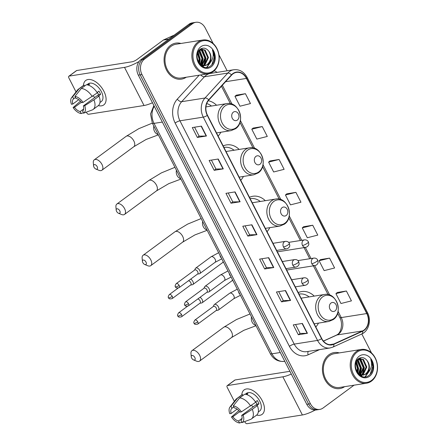 <?xml version="1.0" encoding="UTF-8"?>
<svg xmlns="http://www.w3.org/2000/svg" width="446" height="446" viewBox="0 0 446 446"><rect width="100%" height="100%" fill="white"/><g stroke="black" fill="none" stroke-linecap="round" stroke-linejoin="round"><path stroke-width="0.67" d="M240.756 180.295A20.126 15.989 81 0 0 243.438 176.443M239.173 149.438A20.126 15.989 81 0 0 226.574 144.894A20.126 15.989 81 0 0 223.173 145.931M267.043 231.664A20.126 15.989 81 0 0 269.802 227.655M265.331 200.683A20.126 15.989 81 0 0 252.86 196.257A20.126 15.989 81 0 0 249.459 197.299M315.807 326.963A20.126 15.989 81 0 0 318.489 323.11M314.224 296.105A20.126 15.989 81 0 0 301.63 291.561A20.126 15.989 81 0 0 298.223 292.598M218.139 136.097A20.126 15.989 81 0 0 220.82 132.25M216.555 105.245A20.126 15.989 81 0 0 208.254 100.746M213.155 43.479L205.21 27.959A11.39 9.048 81 0 0 195.85 22.3L192.204 22.874A11.39 9.048 81 0 0 188.931 24.262L140.875 59.68A11.39 9.048 81 0 0 138.338 75.14L306.787 404.316A11.39 9.048 81 0 0 316.153 409.974L317.97 409.69A11.39 9.048 81 0 1 308.61 404.026A11.39 9.048 81 0 0 317.97 409.69L319.793 409.4A11.39 9.048 81 0 0 323.066 408.012L354.046 385.182M195.85 22.3A11.39 9.048 81 0 0 192.577 23.688L144.521 59.106L142.698 59.39A11.39 9.048 81 0 0 140.161 74.85L308.61 404.026L140.161 74.85A11.39 9.048 81 0 1 142.698 59.39L190.754 23.973L142.698 59.39L140.875 59.68M194.027 22.59A11.39 9.048 81 0 0 190.754 23.973A11.39 9.048 81 0 1 194.027 22.59M170.567 45.341A18.225 14.478 81 0 0 165.171 66.839A18.225 14.478 81 0 0 181.489 79.132A18.225 14.478 81 0 0 186.289 77.219A18.225 14.478 81 0 1 181.489 79.132A18.225 14.478 81 0 1 165.171 66.839A18.225 14.478 81 0 1 170.567 45.341A18.225 14.478 81 0 1 175.802 43.123A18.225 14.478 81 0 0 170.567 45.341M328.919 354.787A18.225 14.478 81 0 0 323.523 376.285A18.225 14.478 81 0 0 339.841 388.577A18.225 14.478 81 0 0 344.641 386.665A18.225 14.478 81 0 1 339.841 388.577A18.225 14.478 81 0 1 323.523 376.285A18.225 14.478 81 0 1 328.919 354.787A18.225 14.478 81 0 1 334.154 352.569A18.225 14.478 81 0 0 328.919 354.787M232.968 73.869A12.154 9.65 -99 0 1 236.458 72.391A12.154 9.65 -99 0 1 246.448 78.429L366.768 313.555A12.154 9.65 -99 0 1 362.57 330.921L333.747 344.017A12.154 9.65 -99 0 1 331.746 344.624A12.154 9.65 -99 0 1 321.756 338.586L207.49 115.285A12.154 9.65 -99 0 1 208.873 99.993L231.647 75.067A12.154 9.65 -99 0 1 232.968 73.869M232.834 73.607A12.455 9.896 81 0 0 231.48 74.833L208.706 99.759A12.455 9.896 81 0 0 207.284 115.436L321.555 338.731A12.455 9.896 81 0 0 333.842 344.301L362.67 331.205A12.455 9.896 81 0 0 366.969 313.404L246.649 78.279A12.455 9.896 81 0 0 232.834 73.607M346.386 291.004L335.927 293.646L340.973 303.514L351.437 300.872L346.386 291.004L337.299 292.487M329.561 258.117L319.096 260.765L324.147 270.627L334.612 267.985L329.561 258.117L320.468 259.6M312.73 225.236L302.271 227.878L307.316 237.746L317.781 235.098L312.73 225.236L303.642 226.719M245.423 93.693L234.958 96.336L240.004 106.204L250.468 103.561L245.423 93.693L236.33 95.176M262.248 126.58L251.784 129.223L256.835 139.091L267.299 136.443L262.248 126.58L253.161 128.063M279.079 159.462L268.615 162.11L273.66 171.972L284.124 169.329L279.079 159.462L269.986 160.945M295.904 192.349L285.44 194.991L290.491 204.859L300.955 202.216L295.904 192.349L286.817 193.832M180.959 43.463A18.225 14.478 81 0 0 175.802 43.123A18.225 14.478 81 0 1 180.959 43.463M339.311 352.909A18.225 14.478 81 0 0 334.154 352.569L334.154 352.569A18.225 14.478 81 0 1 339.311 352.909M371.507 352.925L361.806 333.965M227.131 70.786L218.936 54.78M144.521 59.106A11.39 9.048 81 0 0 141.984 74.56L310.433 403.742A11.39 9.048 81 0 0 319.793 409.4M290.602 300.42L281.487 301.858L276.442 291.991L285.552 290.552L290.602 300.42A3.038 0.702 -27.1 0 1 290.313 300.448L285.273 290.597M307.428 333.307L298.318 334.745L293.267 324.878L302.382 323.439L307.428 333.307A3.038 0.702 -27.1 0 1 307.143 333.335L302.104 323.484M240.115 201.765L231.006 203.203L225.955 193.341L235.07 191.903L240.115 201.765A3.038 0.702 -27.1 0 1 239.831 201.793L234.791 191.942M223.29 168.878L214.175 170.316L209.129 160.454L218.239 159.016L223.29 168.878A3.038 0.702 -27.1 0 1 223.006 168.906L217.96 159.06M206.459 135.997L197.349 137.435L192.298 127.567L201.414 126.129L206.459 135.997A3.038 0.702 -27.1 0 1 206.175 136.024L201.135 126.173M273.772 267.533L264.662 268.971L259.611 259.109L268.726 257.671L273.772 267.533A3.038 0.702 -27.1 0 1 273.487 267.561L268.447 257.716M256.946 234.652L247.831 236.09L242.786 226.222L251.895 224.784L256.946 234.652A3.038 0.702 -27.1 0 1 256.656 234.68L251.616 224.829M247.831 236.09L249.609 234.774M245.055 225.866L249.621 234.797L256.656 234.68M264.662 268.971L266.44 267.661M261.88 258.752L266.452 267.684L273.487 267.561M197.349 137.435L199.128 136.125M194.567 127.21L199.139 136.141L206.175 136.024M214.175 170.316L215.959 169.006M211.398 160.097L215.964 169.028L223.006 168.906M231.006 203.203L232.784 201.893L239.831 201.793M298.318 334.745L300.097 333.43L307.143 333.335M281.487 301.858L283.266 300.548M278.705 291.634L283.277 300.565L290.313 300.448M285.44 194.991L286.884 193.776M268.615 162.11L270.053 160.889M251.784 129.223L253.228 128.002M234.958 96.336L236.397 95.121M302.271 227.878L303.709 226.657M319.096 260.765L320.54 259.544M335.927 293.646L337.366 292.425M232.795 201.91L228.224 192.979M300.108 333.452L295.536 324.521M83.458 85.459A15.186 8.53 53.6 0 1 91.497 79.806A15.186 8.53 53.6 0 1 103.885 91.24A15.186 8.53 53.6 0 1 98.321 105.624A15.186 8.53 53.6 0 0 103.784 104.905A15.186 8.53 53.6 0 0 103.885 91.24A15.186 8.53 53.6 0 0 85.76 80.453A15.186 8.53 53.6 0 0 83.458 85.459M139.052 61.509A15.186 3.518 152.9 0 1 124.512 67.368L69.158 76.104A1.901 1.065 -126.4 0 0 68.868 76.221A1.901 1.065 -126.4 0 0 68.857 77.933L76.015 91.921M152.471 102.753A15.186 3.518 152.9 0 1 144.036 105.512L88.676 114.254A1.901 1.065 -126.4 0 1 86.697 112.788L86.362 112.136M68.868 76.221L76.456 70.63A1.901 1.065 53.6 0 1 76.745 70.513L132.1 61.777A3.797 0.881 -27.1 0 0 136.911 59.552L163.353 40.062A1.901 1.511 -99 0 1 163.587 39.923L173.6 35.373A1.901 1.511 -99 0 1 173.912 35.279L174.001 35.262M78.73 99.681L72.826 104.035A7.593 4.265 53.6 0 1 73.573 98.867A7.593 4.265 53.6 0 1 73.679 98.795L75.469 97.473M81.317 88.481L74.922 96.408L75.959 98.432A7.593 4.265 53.6 0 1 81.651 102.641L83.051 102.418L97.312 92.84A12.533 7.036 53.6 0 0 86.373 84.751L81.317 88.481A12.533 7.036 53.6 0 1 92.255 96.57M97.083 92.478L98.923 91.123A11.011 6.183 53.6 0 1 99.859 92.751A11.011 6.183 53.6 0 1 100.601 94.413L98.075 96.275L98.995 96.13L93.939 99.859L84.734 105.708L83.33 105.931L98.505 94.742A7.593 4.265 -126.4 0 0 97.808 93.075A7.593 4.265 -126.4 0 0 97.362 92.272M86.892 84.801L88.236 83.815A11.011 6.183 53.6 0 1 101.376 91.636A11.011 6.183 53.6 0 1 101.303 101.543L99.96 102.53M98.995 96.13A12.533 7.036 53.6 0 1 98.159 105.747L93.103 109.476A12.533 7.036 53.6 0 1 92.294 109.933L83.514 113.189L82.688 111.015M93.939 99.859A12.533 7.036 53.6 0 1 93.103 109.476M80.458 101.186L73.105 107.542L74.51 107.319L81.373 102.262M74.922 96.408A9.873 5.542 53.6 0 1 83.051 102.418M84.734 105.708A9.873 5.542 53.6 0 1 83.514 113.189M83.709 108.941L80.196 111.528L81.233 113.552L83.302 112.782M81.233 113.552A9.873 5.542 53.6 0 1 73.105 107.542M83.33 105.931A7.593 4.265 53.6 0 1 82.582 111.093A7.593 4.265 53.6 0 1 82.477 111.171M80.196 111.528A7.593 4.265 53.6 0 1 74.51 107.319M88.341 85.136L89.585 84.222A11.011 6.183 53.6 0 0 87.31 84.584L86.987 84.818M72.826 104.035L71.427 104.252A9.873 5.542 53.6 0 1 71.589 97.652L77.431 90.092A12.533 7.036 53.6 0 1 78.234 89.3L83.291 85.571A12.533 7.036 53.6 0 1 84.099 85.114L79.037 88.843L72.648 96.771L73.679 98.795M84.589 86.072L84.099 85.114M78.234 89.3A12.533 7.036 53.6 0 1 79.037 88.843M71.589 97.652A9.873 5.542 53.6 0 1 72.648 96.771M94.881 97.418A7.593 4.265 53.6 0 1 93.153 95.912M87.31 84.584L87.472 84.902M98.505 94.742L100.601 94.413M213.221 70.953A16.329 12.973 81 0 0 216.856 48.798A16.329 12.973 81 0 0 198.749 42.671A16.329 12.973 81 0 0 195.108 64.826A16.329 12.973 81 0 0 213.221 70.953M213.099 71.683A17.087 13.575 81 0 0 218.161 51.53A17.087 13.575 81 0 0 202.863 40.006A17.087 13.575 81 0 0 197.957 42.086A17.087 13.575 81 0 0 192.889 62.239A17.087 13.575 81 0 0 208.193 73.763A17.087 13.575 81 0 0 213.099 71.683M202.863 40.006L175.98 44.249A17.087 13.575 81 0 0 171.074 46.328A17.087 13.575 81 0 0 166.012 66.482A17.087 13.575 81 0 0 181.31 78.005L208.193 73.763M201.848 65.601L201.57 65.768M200.494 49.027L205.149 50.058L208.472 57.567L204.937 65.01L203.716 65.679M203.365 65.813L202.077 66.114M200.706 48.971L204.424 50.175L207.747 57.685L204.218 65.122L203.337 65.64M202.991 65.796L202.055 66.097M209.336 63.148A8.58 6.818 81 0 0 208.745 51.178C206.219 48.04 203.454 47.337 200.449 49.06C191.68 54.618 201.631 72.821 210.211 66.198C212.731 64.469 214.214 61.838 214.665 58.298C214.771 55.243 214.019 52.494 212.407 50.047C214.136 55.198 213.116 59.563 209.336 63.148L207.83 64.553L205.188 65.623L200.499 64.558L199.669 63.945M208.745 51.178C211.694 56.335 211.148 60.829 207.111 64.664L204.825 65.674M205.188 65.623L200.995 65.317M197.723 52.667L199.791 58.939L198.972 62.97M197.472 53.431L199.067 59.05L198.559 62.273M198.838 50.61L199.362 50.972L202.685 58.482L200.577 64.609M198.554 51.022L201.96 58.593L200.165 64.33M199.97 49.417L202.255 50.515L205.578 58.025L202.177 65.372M199.696 49.657L201.531 50.632L204.853 58.142L201.787 65.228M200.834 46.746A11.618 9.232 81 0 0 198.241 62.518A11.618 9.232 81 0 0 211.131 66.872A11.618 9.232 81 0 0 213.723 51.106A11.618 9.232 81 0 0 200.834 46.746M212.407 50.047L214.353 56.988L211.789 64.876M210.807 61.765L206.649 67.363M201.698 48.999L205.673 58.359L203.683 65.456M203.437 65.813L202.858 66.549M199.368 49.985L202.779 58.816L201.319 65.021M197.89 52.254L199.886 59.273L199.284 63.438M211.371 61.024L206.955 67.34M202.233 49.099L206.035 58.303L204.229 65.116M203.761 65.807L203.075 66.655M199.574 49.774L203.142 58.761L201.586 65.144M198.057 51.892L200.248 59.218L199.518 63.756M93.967 167.144A2.659 1.494 -126.4 0 0 95.901 169.062A2.659 1.494 -126.4 0 0 97.156 166.642A2.659 1.494 -126.4 0 0 94.853 164.607A2.659 1.494 -126.4 0 0 93.588 165.923A2.659 1.494 -126.4 0 0 93.967 167.144M93.588 165.923L93.298 162.673A6.456 3.624 53.6 0 1 94.262 159.83A6.456 3.624 53.6 0 1 101.961 164.418A6.456 3.624 53.6 0 1 101.922 170.221A6.456 3.624 53.6 0 1 98.923 170.305L95.901 169.062M237.367 120.063A4.555 3.618 81 0 0 238.381 113.881A4.555 3.618 81 0 0 233.325 112.169A4.555 3.618 81 0 0 232.31 118.352A4.555 3.618 81 0 0 237.367 120.063M211.465 106.048A18.035 14.328 81 0 0 206.732 103.55M116.584 211.343A2.659 1.494 -126.4 0 0 118.519 213.26A2.659 1.494 -126.4 0 0 119.773 210.835A2.659 1.494 -126.4 0 0 117.471 208.806A2.659 1.494 -126.4 0 0 116.205 210.116A2.659 1.494 -126.4 0 0 116.584 211.343M116.205 210.116L115.915 206.866A6.456 3.624 53.6 0 1 116.874 204.028A6.456 3.624 53.6 0 1 124.579 208.611A6.456 3.624 53.6 0 1 124.534 214.42A6.456 3.624 53.6 0 1 121.541 214.504L118.519 213.26M259.985 164.262A4.555 3.618 81 0 0 260.999 158.074A4.555 3.618 81 0 0 255.943 156.368A4.555 3.618 81 0 0 254.928 162.55A4.555 3.618 81 0 0 259.985 164.262M239.134 177.123L253.685 174.826A13.67 10.86 81 0 1 241.442 165.611A13.67 10.86 81 0 1 245.495 149.488A13.67 10.86 81 0 1 249.42 147.821L227.583 151.266A13.67 10.86 81 0 0 226.094 151.64M234.083 150.241A18.035 14.328 81 0 0 224.171 147.386A18.035 14.328 81 0 0 223.937 147.425L224.171 147.386M142.804 262.577A2.659 1.494 -126.4 0 0 144.738 264.495A2.659 1.494 -126.4 0 0 145.993 262.07A2.659 1.494 -126.4 0 0 143.684 260.04A2.659 1.494 -126.4 0 0 142.425 261.356A2.659 1.494 -126.4 0 0 142.804 262.577M142.425 261.356L142.129 258.1A6.456 3.624 53.6 0 1 143.094 255.263A6.456 3.624 53.6 0 1 150.798 259.851A6.456 3.624 53.6 0 1 150.754 265.654A6.456 3.624 53.6 0 1 147.76 265.738L144.738 264.495M286.198 215.496A4.555 3.618 81 0 0 287.218 209.308A4.555 3.618 81 0 0 282.162 207.602A4.555 3.618 81 0 0 281.147 213.785A4.555 3.618 81 0 0 286.198 215.496M265.353 228.358L279.898 226.061A13.67 10.86 81 0 1 267.661 216.845A13.67 10.86 81 0 1 271.709 200.722A13.67 10.86 81 0 1 275.639 199.055L253.802 202.506A13.67 10.86 81 0 0 252.313 202.874M260.302 201.48A18.035 14.328 81 0 0 250.384 198.621A18.035 14.328 81 0 0 250.156 198.66L250.384 198.621M191.635 358.01A2.659 1.494 -126.4 0 0 193.575 359.928A2.659 1.494 -126.4 0 0 194.824 357.502A2.659 1.494 -126.4 0 0 192.521 355.468A2.659 1.494 -126.4 0 0 191.256 356.783A2.659 1.494 -126.4 0 0 191.635 358.01M191.256 356.783L190.966 353.533A6.456 3.624 53.6 0 1 191.931 350.695A6.456 3.624 53.6 0 1 199.635 355.278A6.456 3.624 53.6 0 1 199.591 361.087A6.456 3.624 53.6 0 1 196.591 361.165L193.575 359.928M335.035 310.923A4.555 3.618 81 0 0 336.05 304.741A4.555 3.618 81 0 0 330.999 303.035A4.555 3.618 81 0 0 329.979 309.217A4.555 3.618 81 0 0 335.035 310.923M314.185 323.79L328.735 321.494A13.67 10.86 81 0 1 316.498 312.272A13.67 10.86 81 0 1 320.546 296.155A13.67 10.86 81 0 1 324.471 294.488L302.633 297.934A13.67 10.86 81 0 0 301.145 298.307M309.134 296.908A18.035 14.328 81 0 0 299.221 294.053A18.035 14.328 81 0 0 298.987 294.092L299.221 294.053M190.615 285.011L192.338 284.749A3.417 1.918 -126.4 0 0 192.343 284.749A3.417 1.918 -126.4 0 0 192.338 284.749A3.417 1.918 -126.4 0 0 192.856 284.537A3.417 1.918 -126.4 0 0 192.878 281.465A3.417 1.918 -126.4 0 0 190.671 279.124M172.228 296.356A2.47 1.388 -126.4 0 0 169.279 294.6C168.159 296.428 167.913 297.465 168.549 297.711A2.47 0.569 152.9 0 0 169.101 297.8A2.47 0.569 -27.1 0 0 172.228 296.356A2.47 1.388 -126.4 0 1 172.212 298.575L190.776 284.894A2.47 1.388 -126.4 0 0 190.793 282.669A2.47 1.388 -126.4 0 0 188.457 280.757M199.936 303.23L201.659 302.968A3.417 1.918 -126.4 0 0 201.659 302.968A3.417 1.918 -126.4 0 0 201.664 302.962A3.417 1.918 -126.4 0 0 202.177 302.756A3.417 1.918 -126.4 0 0 202.2 299.679A3.417 1.918 -126.4 0 0 199.992 297.343M181.55 314.569A2.47 1.388 -126.4 0 0 178.606 312.819C177.48 314.647 177.235 315.684 177.87 315.93A2.47 0.569 152.9 0 0 178.422 316.019A2.47 0.569 -27.1 0 0 181.55 314.569A2.47 1.388 -126.4 0 1 181.533 316.794L200.098 303.107A2.47 1.388 -126.4 0 0 200.115 300.888A2.47 1.388 -126.4 0 0 197.779 298.976M197.528 274.073L199.245 273.811A3.417 1.918 -126.4 0 0 199.256 273.811A3.417 1.918 -126.4 0 0 199.245 273.811A3.417 1.918 -126.4 0 0 199.769 273.604A3.417 1.918 -126.4 0 0 199.557 270.114A3.417 1.918 -126.4 0 0 196.223 267.89A3.417 1.918 -126.4 0 0 195.71 268.102A3.417 1.918 -126.4 0 0 195.359 268.537L194.595 270.103M179.136 285.418A2.47 1.388 -126.4 0 1 179.119 287.637L197.684 273.955A2.47 1.388 -126.4 0 0 197.701 271.737A2.47 1.388 -126.4 0 0 195.131 269.83A2.47 1.388 -126.4 0 0 194.757 269.981L176.192 283.667C175.066 285.496 174.821 286.533 175.462 286.778A2.47 0.569 152.9 0 0 176.014 286.862A2.47 0.569 -27.1 0 0 179.136 285.418A2.47 1.388 -126.4 0 0 176.192 283.667M206.849 292.292L208.572 292.03A3.417 1.918 -126.4 0 0 208.572 292.03A3.417 1.918 -126.4 0 0 208.577 292.03A3.417 1.918 -126.4 0 0 209.09 291.818A3.417 1.918 -126.4 0 0 208.879 288.328A3.417 1.918 -126.4 0 0 205.55 286.109A3.417 1.918 -126.4 0 0 205.032 286.315A3.417 1.918 -126.4 0 0 204.681 286.75L203.917 288.317M188.463 303.637A2.47 1.388 -126.4 0 1 188.446 305.856L207.011 292.175A2.47 1.388 -126.4 0 0 207.028 289.956A2.47 1.388 -126.4 0 0 204.452 288.049A2.47 1.388 -126.4 0 0 204.078 288.2L185.514 301.881C184.393 303.709 184.148 304.752 184.783 304.997A2.47 0.569 152.9 0 0 185.335 305.081A2.47 0.569 -27.1 0 0 188.463 303.637A2.47 1.388 -126.4 0 0 185.514 301.881M216.171 310.511L217.893 310.249A3.417 1.918 -126.4 0 0 217.899 310.249A3.417 1.918 -126.4 0 0 217.893 310.249A3.417 1.918 -126.4 0 0 218.412 310.037A3.417 1.918 -126.4 0 0 218.2 306.547A3.417 1.918 -126.4 0 0 214.872 304.328A3.417 1.918 -126.4 0 0 214.359 304.534A3.417 1.918 -126.4 0 0 214.002 304.969L213.244 306.536M197.784 321.856A2.47 1.388 -126.4 0 1 197.768 324.075L216.332 310.394A2.47 1.388 -126.4 0 0 216.349 308.169A2.47 1.388 -126.4 0 0 213.773 306.268A2.47 1.388 -126.4 0 0 213.405 306.419L194.841 320.1C193.715 321.928 193.469 322.965 194.105 323.211A2.47 0.569 152.9 0 0 194.657 323.3A2.47 0.569 -27.1 0 0 197.784 321.856A2.47 1.388 -126.4 0 0 194.841 320.1M241.81 394.905A15.186 8.53 53.6 0 1 249.849 389.252A15.186 8.53 53.6 0 1 262.237 400.686A15.186 8.53 53.6 0 1 256.673 415.07A15.186 8.53 53.6 0 0 262.137 414.351A15.186 8.53 53.6 0 0 262.237 400.686A15.186 8.53 53.6 0 0 244.113 389.899L244.113 389.899A15.186 8.53 53.6 0 0 241.81 394.905M291.299 374.055A15.186 3.518 152.9 0 1 282.864 376.814L227.51 385.556A1.901 1.065 -126.4 0 0 227.22 385.667A1.901 1.065 -126.4 0 0 227.209 387.379L234.367 401.367M315.199 410.064A15.186 3.518 152.9 0 1 302.388 414.964L247.028 423.7A1.901 1.065 -126.4 0 1 245.049 422.234L244.715 421.582M227.22 385.667L234.808 380.076A1.901 1.065 53.6 0 1 235.098 379.959L289.894 371.312M237.082 409.127L231.179 413.481A7.593 4.265 53.6 0 1 231.926 408.313A7.593 4.265 53.6 0 1 232.031 408.241L233.821 406.919M239.669 397.927L233.275 405.854L234.312 407.878A7.593 4.265 53.6 0 1 239.998 412.087L241.403 411.864L255.664 402.292A12.533 7.036 53.6 0 0 244.726 394.203L239.669 397.927A12.533 7.036 53.6 0 1 250.607 406.016M255.435 401.924L257.27 400.569A11.011 6.183 53.6 0 1 258.212 402.197A11.011 6.183 53.6 0 1 258.953 403.859L256.428 405.726L257.348 405.576L252.291 409.305L243.087 415.154L241.682 415.377L256.857 404.193A7.593 4.265 -126.4 0 0 256.16 402.521A7.593 4.265 -126.4 0 0 255.714 401.718M245.244 394.253L246.588 393.26A11.011 6.183 53.6 0 1 259.728 401.082A11.011 6.183 53.6 0 1 259.656 410.989L258.312 411.981M257.348 405.576A12.533 7.036 53.6 0 1 256.511 415.193L251.455 418.922A12.533 7.036 53.6 0 1 250.646 419.379L241.866 422.635L241.041 420.461M252.291 409.305A12.533 7.036 53.6 0 1 251.455 418.922M238.811 410.638L231.457 416.988L232.862 416.77L239.725 411.708M233.275 405.854A9.873 5.542 53.6 0 1 241.403 411.864M243.087 415.154A9.873 5.542 53.6 0 1 241.866 422.635M242.055 418.393L238.549 420.974L239.586 422.998L241.654 422.234M239.586 422.998A9.873 5.542 53.6 0 1 231.457 416.988M241.682 415.377A7.593 4.265 53.6 0 1 240.935 420.539A7.593 4.265 53.6 0 1 240.829 420.617M238.549 420.974A7.593 4.265 53.6 0 1 232.862 416.77M246.694 394.587L247.937 393.667A11.011 6.183 53.6 0 0 245.662 394.03L245.339 394.264M231.179 413.481L229.779 413.698A9.873 5.542 53.6 0 1 229.941 407.103L235.783 399.538A12.533 7.036 53.6 0 1 236.586 398.746L241.643 395.022A12.533 7.036 53.6 0 1 242.451 394.559L237.389 398.289L231 406.217L232.031 408.241M242.936 395.518L242.451 394.559M236.586 398.746A12.533 7.036 53.6 0 1 237.389 398.289M229.941 407.103A9.873 5.542 53.6 0 1 231 406.217M253.233 406.863A7.593 4.265 53.6 0 1 251.505 405.358M245.662 394.03L245.824 394.353M256.857 404.193L258.953 403.859M371.574 380.399A16.329 12.973 81 0 0 375.209 358.244A16.329 12.973 81 0 0 357.101 352.117A16.329 12.973 81 0 0 353.461 374.272A16.329 12.973 81 0 0 371.574 380.399M371.451 381.129A17.087 13.575 81 0 0 376.513 360.976A17.087 13.575 81 0 0 361.215 349.452A17.087 13.575 81 0 0 356.309 351.532A17.087 13.575 81 0 0 351.242 371.685A17.087 13.575 81 0 0 366.545 383.209A17.087 13.575 81 0 0 371.451 381.129M361.215 349.452L334.333 353.695A17.087 13.575 81 0 0 329.427 355.774A17.087 13.575 81 0 0 324.365 375.928A17.087 13.575 81 0 0 339.662 387.451L366.545 383.209M360.201 375.047L359.922 375.214M358.846 358.473L363.501 359.509L366.824 367.013L363.289 374.456L362.068 375.131M361.717 375.259L360.647 375.526M359.058 358.417L362.776 359.621L366.099 367.13L362.57 374.568L361.689 375.086M361.344 375.242L360.407 375.549M367.688 372.594A8.58 6.818 81 0 0 367.097 360.624C364.572 357.486 361.806 356.783 358.801 358.506C350.032 364.07 359.978 382.267 368.563 375.643C371.083 373.921 372.566 371.284 373.018 367.744C373.124 364.694 372.371 361.94 370.76 359.493C372.488 364.644 371.468 369.009 367.688 372.594L366.183 373.999L363.54 375.069L358.852 374.01L358.021 373.391M367.097 360.624C370.046 365.781 369.5 370.275 365.464 374.116L363.178 375.119M363.54 375.069L359.348 374.763M356.075 362.113L358.144 368.385L357.324 372.421M355.824 362.882L357.419 368.502L356.912 371.719M357.19 360.056L357.714 360.418L361.037 367.928L358.93 374.06M356.906 360.468L360.312 368.045L358.517 373.776M358.322 358.863L360.608 359.961L363.93 367.471L360.53 374.818M358.049 359.102L359.883 360.078L363.206 367.588L360.139 374.673M359.186 356.198A11.618 9.232 81 0 0 356.594 371.964A11.618 9.232 81 0 0 369.483 376.324A11.618 9.232 81 0 0 372.075 360.552A11.618 9.232 81 0 0 359.186 356.198M370.76 359.493L372.705 366.434L370.141 374.322M369.16 371.211L365.001 376.809M360.05 358.445L364.025 367.805L362.035 374.902M361.79 375.264L361.21 375.995M357.714 359.431L361.132 368.262L359.671 374.473M356.243 361.7L358.238 368.719L357.636 372.884M369.723 370.47L365.307 376.786M360.585 358.545L364.388 367.749L362.581 374.562M362.113 375.259L361.427 376.101M357.926 359.22L361.494 368.206L359.939 374.59M356.41 361.338L358.601 368.664L357.87 373.202M138.338 75.14L141.984 74.56M188.931 24.262L192.577 23.688M306.787 404.316L310.433 403.742M154.266 106.265A15.186 12.064 81 0 0 154.032 123.38L162.355 122.07M270.248 353.55A7.593 1.756 -27.1 0 0 271.949 353.823A15.186 12.064 81 0 0 284.436 361.366C278.181 361.923 273.454 359.32 270.248 353.55L152.326 123.113A7.593 1.756 -27.1 0 0 154.032 123.38L271.949 353.823L280.272 352.507M362.57 330.921L337.059 334.946A12.154 9.65 81 0 0 338.542 334.071A12.154 9.65 81 0 0 341.251 317.58L338.074 311.364M323.45 341.129L337.059 334.946A6.835 4.053 -114.4 0 0 336.423 335.136L337.516 334.489C341.034 332.554 343.208 323.467 339.718 317.34A6.835 1.583 -27.1 0 0 341.251 317.58L366.768 313.555M246.448 78.429L225.565 81.724M319.598 349.614L308.147 354.815A18.988 15.08 -99 0 1 289.409 346.325L175.144 123.029A3.797 0.881 -27.1 0 1 179.95 120.805L203.276 117.125A15.186 12.064 -99 0 1 205.009 98.009L227.783 73.077A15.186 12.064 -99 0 1 229.434 71.583A15.186 12.064 -99 0 1 233.799 69.738L210.473 73.417A15.186 12.064 81 0 0 206.108 75.268A15.186 12.064 81 0 0 204.452 76.762L181.684 101.688A15.186 12.064 81 0 0 179.95 120.805L294.221 344.106A15.186 12.064 81 0 0 306.703 351.649L330.029 347.969A15.186 12.064 -99 0 1 317.546 340.421L203.276 117.125A3.797 0.881 -27.1 0 0 207.284 115.436M231.48 74.833A3.797 1.946 42.4 0 0 227.783 73.077L204.452 76.762A3.797 1.946 -137.6 0 1 200.694 74.945M321.555 338.731A3.797 0.881 152.9 0 1 317.546 340.421L294.221 344.106A3.797 0.881 -27.1 0 0 289.409 346.325M333.842 344.301A3.797 2.252 65.6 0 1 332.889 347.111L361.712 334.009C368.825 331.055 371.602 320.161 367.454 312.546L247.134 77.414A3.797 0.881 152.9 0 1 246.649 78.279M175.144 123.029A18.988 15.08 -99 0 1 177.307 99.135A3.797 1.946 -137.6 0 0 181.684 101.688L205.009 98.009A3.797 1.946 42.4 0 1 208.706 99.759M362.67 331.205A3.797 2.252 65.6 0 1 361.712 334.009M366.969 313.404A3.797 0.881 -27.1 0 0 367.454 312.546M177.307 99.135L199.184 75.184M214.175 70.791A18.988 15.08 -99 0 1 217.13 72.364M308.353 351.387A3.797 2.252 -114.4 0 0 308.147 354.815M333.747 344.017L329.65 344.663M329.717 295.046L314.675 265.643M311.035 258.529L305.354 247.424M301.713 240.31L289.237 215.931M280.885 199.613L263.017 164.697M254.666 148.379L240.4 120.504M232.048 104.18L222.353 85.236M144.036 105.512L124.512 67.368M168.627 39.231L163.353 40.062M76.745 70.513L69.158 76.104M163.587 39.923L168.8 39.103M173.929 35.323L173.6 35.373M158.341 134.865L146.126 139.459L133.789 146.734A6.456 3.624 -126.4 0 0 133.828 140.93A6.456 3.624 -126.4 0 0 126.129 136.342L94.262 159.83M158.152 134.497A6.456 5.129 -99 0 1 154.5 131.369A6.456 5.129 -99 0 1 153.825 126.04M236.112 127.751A12.555 9.974 81 0 0 238.911 110.708A12.555 9.974 81 0 0 224.979 105.997A12.555 9.974 81 0 0 222.18 123.04A12.555 9.974 81 0 0 236.112 127.751M226.802 103.623A13.67 10.86 81 0 0 222.877 105.289A13.67 10.86 81 0 0 218.824 121.412A13.67 10.86 81 0 0 231.067 130.628L235.56 128.732C245.947 121.992 238.777 100.974 226.802 103.623L205.94 106.917M180.959 179.063L168.744 183.657L156.407 190.933A6.456 3.624 -126.4 0 0 156.446 185.123A6.456 3.624 -126.4 0 0 148.747 180.541L116.874 204.028M180.769 178.695A6.456 5.129 -99 0 1 177.118 175.562A6.456 5.129 -99 0 1 176.443 170.238M258.73 171.944A12.555 9.974 81 0 0 261.529 154.907A12.555 9.974 81 0 0 247.597 150.196A12.555 9.974 81 0 0 244.798 167.233A12.555 9.974 81 0 0 258.73 171.944M207.178 230.298L194.963 234.891L182.62 242.167A6.456 3.624 -126.4 0 0 182.665 236.358A6.456 3.624 -126.4 0 0 174.96 231.775L143.094 255.263M206.989 229.93A6.456 5.129 -99 0 1 203.337 226.797A6.456 5.129 -99 0 1 202.662 221.472M284.944 223.178A12.555 9.974 81 0 0 287.742 206.141A12.555 9.974 81 0 0 273.816 201.43A12.555 9.974 81 0 0 271.017 218.468A12.555 9.974 81 0 0 284.944 223.178M256.01 325.731L243.8 330.324L231.457 337.6A6.456 3.624 -126.4 0 0 231.502 331.791A6.456 3.624 -126.4 0 0 223.797 327.208L191.931 350.695M255.826 325.363A6.456 5.129 -99 0 1 252.174 322.229A6.456 5.129 -99 0 1 251.494 316.905M333.781 318.611A12.555 9.974 81 0 0 336.579 301.574A12.555 9.974 81 0 0 322.648 296.863A12.555 9.974 81 0 0 319.849 313.9A12.555 9.974 81 0 0 333.781 318.611M288.646 242.373L304.445 239.881A3.797 3.016 81 0 0 303.358 240.344A3.797 3.016 81 0 0 302.511 245.495A3.797 0.881 -27.1 0 0 307.316 243.271A3.797 0.881 152.9 0 0 308.42 241.899L308.816 244.034C308.927 244.213 308.493 246.649 305.633 247.379A3.797 3.016 81 0 1 302.511 245.495M192.856 284.537L222.548 262.655A3.417 1.918 -126.4 0 0 223.067 261.356M297.967 260.592L313.772 258.1A3.797 3.016 81 0 0 312.679 258.563A3.797 3.016 81 0 0 311.832 263.714A3.797 0.881 -27.1 0 0 316.638 261.49A3.797 0.881 152.9 0 0 317.742 260.118L318.137 262.254C318.249 262.432 317.814 264.868 314.954 265.599A3.797 3.016 81 0 1 311.832 263.714M202.177 302.756L231.87 280.868A3.417 1.918 -126.4 0 0 232.394 279.575M273.008 243.321L285.418 241.358A3.797 3.016 81 0 0 284.331 241.821A3.797 3.016 81 0 0 283.483 246.972A3.797 0.881 -27.1 0 0 288.289 244.748A3.797 0.881 152.9 0 0 289.393 243.382L289.788 245.512C289.9 245.69 289.465 248.127 286.605 248.862A3.797 3.016 81 0 1 283.483 246.972M219.967 255.296A3.417 2.715 81 0 0 220.313 256.595A3.417 2.715 81 0 0 221.316 257.922M199.769 273.604L215.095 262.304A3.417 1.918 -126.4 0 0 215.017 259.048A3.417 1.918 -126.4 0 0 211.555 256.595A3.417 1.918 -126.4 0 0 211.036 256.801L218.651 252.72M282.329 261.534L294.745 259.578A3.797 3.016 81 0 0 293.652 260.04A3.797 3.016 81 0 0 292.805 265.192A3.797 0.881 -27.1 0 0 297.61 262.967A3.797 0.881 152.9 0 0 298.714 261.601L299.11 263.731C299.227 263.909 298.787 266.346 295.927 267.082A3.797 3.016 81 0 1 292.805 265.192M229.294 273.515A3.417 2.715 81 0 0 229.634 274.814A3.417 2.715 81 0 0 230.638 276.141M209.09 291.818L224.416 280.523A3.417 1.918 -126.4 0 0 224.338 277.261A3.417 1.918 -126.4 0 0 220.876 274.814A3.417 1.918 -126.4 0 0 220.363 275.02L227.973 270.934M291.651 279.754L304.066 277.797A3.797 3.016 81 0 0 302.973 278.259A3.797 3.016 81 0 0 302.126 283.411A3.797 0.881 -27.1 0 0 306.937 281.186A3.797 0.881 152.9 0 0 308.035 279.815L308.431 281.95C308.548 282.128 308.108 284.565 305.248 285.295A3.797 3.016 81 0 1 302.126 283.411M238.616 291.734A3.417 2.715 81 0 0 238.961 293.033A3.417 2.715 81 0 0 239.959 294.36M218.412 310.037L233.737 298.742A3.417 1.918 -126.4 0 0 233.665 295.481A3.417 1.918 -126.4 0 0 230.197 293.033A3.417 1.918 -126.4 0 0 229.684 293.239L237.294 289.153M302.388 414.964L282.864 376.814M235.098 379.959L227.51 385.556M284.436 361.366L284.782 361.31M126.129 136.342L138.801 128.677L152.331 123.118L150.536 113.986L153.881 105.512M330.029 347.969L332.889 347.111M247.134 77.414C243.951 71.739 239.502 69.18 233.799 69.738M323.389 341.062L336.423 335.136M339.718 317.34L337.622 313.237M328.066 294.572L313.371 265.849M309.73 258.736L304.049 247.63M300.409 240.517L288.785 217.804M279.235 199.139L262.566 166.57M253.016 147.905L239.948 122.371M230.398 103.706L221.45 86.223M133.789 146.734L101.922 170.221M216.516 132.925L231.067 130.628M174.949 167.317L161.419 172.875L148.747 180.541M156.407 190.933L124.534 214.42M249.42 147.821C261.395 145.173 268.564 166.191 258.178 172.931L253.685 174.826M201.168 218.551L187.638 224.109L174.96 231.775M182.62 242.167L150.754 265.654M275.639 199.055C287.609 196.407 294.778 217.425 284.397 224.165L279.898 226.061M250 313.984L236.469 319.542L223.797 327.208M231.457 337.6L199.591 361.087M324.471 294.488C336.446 291.84 343.615 312.858 333.234 319.598L328.735 321.494M304.445 239.881C306.19 239.703 307.517 240.377 308.42 241.899M222.548 262.655L223.424 262.047M277.367 251.845L305.633 247.379M169.279 294.6L178.138 288.071M172.212 298.575C169.932 299.182 168.711 298.892 168.549 297.711M313.772 258.1C315.517 257.922 316.838 258.596 317.742 260.118M231.87 280.868L232.745 280.266M286.689 270.059L314.954 265.599M178.606 312.819L187.459 306.291M181.533 316.794C179.253 317.401 178.032 317.112 177.87 315.93M285.418 241.358C287.163 241.18 288.49 241.855 289.393 243.382M215.095 262.304L221.79 258.853M211.036 256.801L195.71 268.102M179.119 287.637C176.845 288.244 175.624 287.96 175.462 286.778M276.648 250.435L286.605 248.862M294.745 259.578C296.49 259.399 297.811 260.074 298.714 261.601M224.416 280.523L231.112 277.072M220.363 275.02L205.032 286.315M188.446 305.856C186.166 306.463 184.945 306.179 184.783 304.997M285.97 268.654L295.927 267.082M304.066 277.797C305.811 277.618 307.132 278.293 308.035 279.815M233.737 298.742L240.433 295.291M229.684 293.239L214.359 304.534M197.768 324.075C195.487 324.682 194.266 324.398 194.105 323.211M295.291 286.867L305.248 285.295"/></g></svg>
